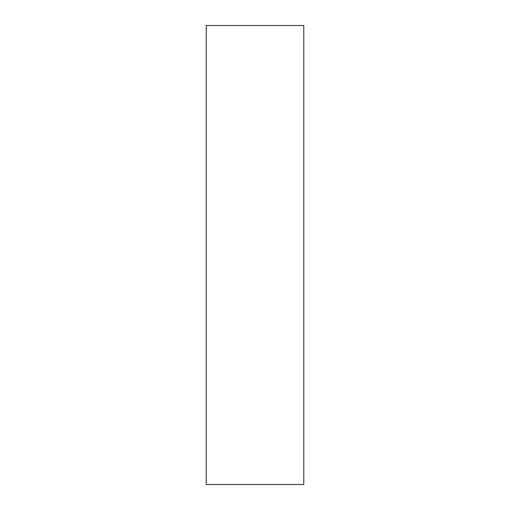 <?xml version="1.0" encoding="UTF-8"?>
<svg xmlns="http://www.w3.org/2000/svg" width="510" height="510" viewBox="0 0 510 510"><rect width="100%" height="100%" fill="white"/><g stroke="black" fill="none" stroke-linecap="round" stroke-linejoin="round"><path stroke-width="0.76" d="M303.788 484.5L206.212 484.5L303.788 484.5L303.788 25.5L206.212 25.5L303.788 25.5L303.788 484.5M206.212 25.5L206.212 484.5L206.212 25.5"/></g></svg>
